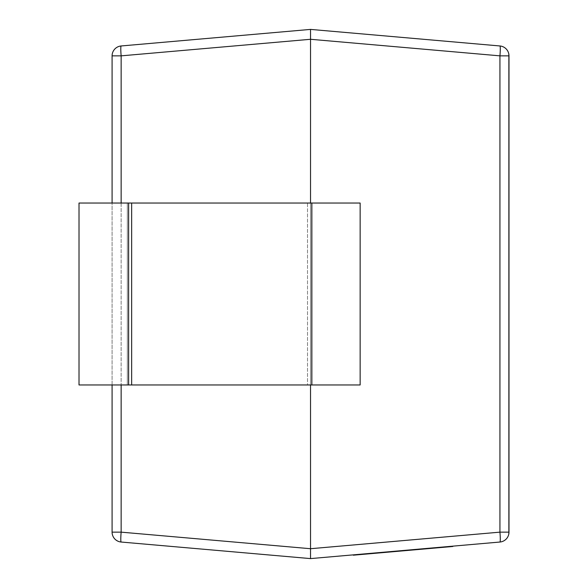 <?xml version="1.0" encoding="UTF-8"?>
<svg xmlns="http://www.w3.org/2000/svg" width="588" height="588" viewBox="0 0 588 588"><rect width="100%" height="100%" fill="white"/><g stroke="black" fill="none" stroke-linecap="round" stroke-linejoin="round"><path stroke-width="0.44" stroke-dasharray="2.94 2.21" d="M424.573 548.626L353.263 554.859L452.804 546.487M413.158 549.956L424.602 548.949M353.285 555.19L413.173 549.949M387.455 551.867L356.1 554.616L387.485 551.867M387.514 552.198L359.76 554.293M369.683 553.426L388.3 551.794L369.683 553.426M370.947 553.315L367.066 553.653M367.096 553.984L370.977 553.646M413.305 549.611L443.411 547.31L413.335 549.942M413.68 549.574L443.675 547.281L413.709 549.905M413.717 549.574L417.135 549.273M415.121 549.449L443.124 547.002M415.143 549.78L439.082 547.355M310.538 558.6L310.538 548.714L121.143 532.147A9.922 0.86 -85 0 0 121.143 542.033L310.538 558.6L499.932 542.033A9.922 9.922 0 0 0 508.988 532.147L508.988 55.853A9.922 9.922 0 0 0 508.657 53.317A9.922 9.922 0 0 1 508.988 55.853A9.922 9.922 0 0 0 499.932 45.967L310.538 29.4L121.143 45.967A9.922 0.86 -95 0 0 121.143 55.853L310.538 39.286L499.932 55.853L499.932 532.147A9.922 0.86 -95 0 1 499.932 542.033A9.922 9.922 0 0 0 508.988 532.147A9.922 9.922 0 0 1 508.657 534.683A9.922 9.922 0 0 0 508.988 532.147L499.932 532.147L310.538 548.714L310.538 203.044L310.538 384.956L360.15 384.956L360.15 203.044L310.538 203.044L310.538 29.4M414.04 549.545L417.458 549.243M366.5 553.705L396.584 551.074L366.53 554.036M369.36 553.786L396.025 551.456L365.949 554.087L369.33 553.455M365.876 553.756L395.871 551.463L365.905 554.087M365.493 553.793L395.577 551.162L365.523 554.124M112.087 532.147L121.143 532.147L121.143 55.853L112.087 55.853A9.922 9.922 0 0 1 121.143 45.967A9.922 9.922 0 0 0 112.087 55.853L112.087 532.147A9.922 9.922 0 0 0 121.143 542.033M112.087 384.956L112.087 203.044M128.625 384.956L360.15 384.956L360.15 203.044L360.15 384.956L310.538 384.956L310.538 203.044L79.013 203.044L127.317 203.044L79.013 203.044L79.013 384.956L79.013 203.044L79.013 384.956L128.625 384.956L128.625 203.044M310.538 384.956L127.317 384.956L127.317 203.044L307.517 203.044L127.317 203.044L127.317 384.956L307.517 384.956L307.517 203.044L310.538 203.044L307.517 203.044L307.517 384.956L310.538 384.956L310.538 203.044M499.932 45.967A9.922 0.86 -85 0 1 499.932 55.853L508.988 55.853A9.922 9.922 0 0 0 499.932 45.967M508.657 534.683L508.657 53.317L508.657 534.683M417.576 549.567L444.094 546.913M444.153 547.244L414.158 549.537M439.111 547.685L443.154 547.332M417.252 549.596L427.307 548.384M427.255 548.722L430.659 548.09M430.761 548.413L440.324 547.244M440.272 547.582L443.69 546.95M443.83 547.274L413.834 549.56M440.199 547.59L417.098 549.611L440.169 547.59M425.043 548.913L439.537 547.31L425.014 548.582M439.567 547.641L437.472 547.825L439.537 547.31M375.217 553.271L369.021 553.815L377.151 553.102L368.992 553.484L375.188 552.94M377.151 553.102L391.733 551.5L377.165 553.102M359.79 554.624L356.424 554.587M356.453 554.918L387.485 552.198M366.059 554.072L382.692 552.617L366.045 553.742M392.336 551.441L369.293 553.793L392.365 551.441M391.762 551.823L389.66 552.007L391.733 551.5M435.826 547.972L435.37 548.009L435.826 547.972M121.143 203.044L121.143 384.956M131.646 384.956L131.646 203.044M311.846 384.956L311.846 203.044"/><path stroke-width="0.88" d="M310.538 203.044L310.538 39.286L499.932 55.853L508.988 55.853A9.922 9.922 0 0 0 499.932 45.967A9.922 9.922 0 0 1 508.988 55.853L508.988 532.147A9.922 9.922 0 0 1 499.932 542.033L310.538 558.6L121.143 542.033A9.922 0.86 -85 0 1 121.143 532.147L310.538 548.714L499.932 532.147L499.932 55.853A9.922 0.86 -85 0 0 499.932 45.967L310.538 29.4L121.143 45.967A9.922 9.922 0 0 0 112.087 55.853L112.087 203.044M310.538 384.956L310.538 558.6M121.143 542.033A9.922 9.922 0 0 1 112.087 532.147L112.087 384.956M128.625 384.956L360.15 384.956L360.15 203.044L79.013 203.044L79.013 384.956L128.625 384.956L128.625 203.044M121.143 203.044L121.143 55.853L112.087 55.853A9.922 9.922 0 0 1 121.143 45.967A9.922 0.86 -95 0 0 121.143 55.853L310.538 39.286L310.538 29.4M499.932 542.033A9.922 0.86 -95 0 0 499.932 532.147L508.988 532.147A9.922 9.922 0 0 1 499.932 542.033M452.804 546.487L435.37 548.009M435.826 547.972L353.285 555.19M121.143 384.956L121.143 532.147L112.087 532.147M311.846 384.956L311.846 203.044M131.646 384.956L131.646 203.044"/></g></svg>
